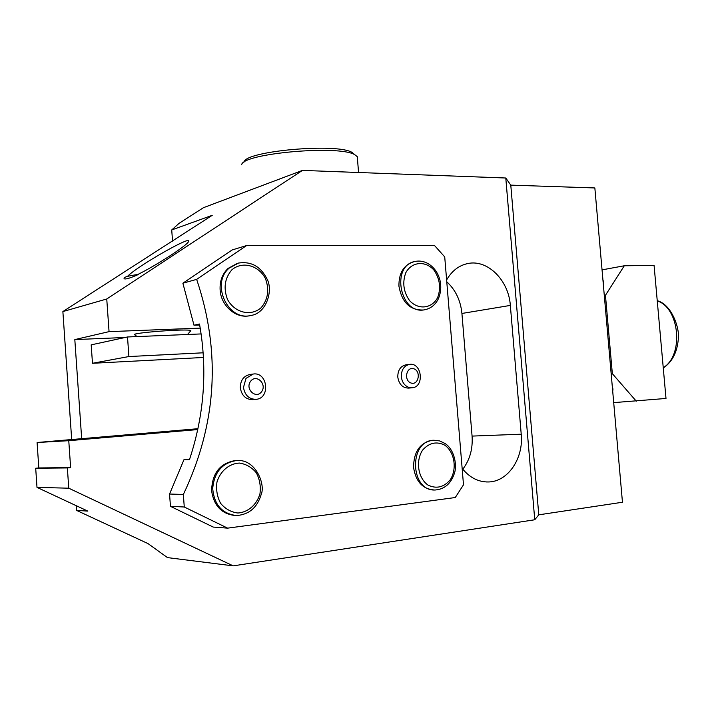 <?xml version="1.0" encoding="UTF-8"?>
<svg xmlns="http://www.w3.org/2000/svg" width="714" height="714" viewBox="0 0 714 714"><rect width="100%" height="100%" fill="white"/><g stroke="black" fill="none" stroke-linecap="round" stroke-linejoin="round"><path stroke-width="1.07" d="M172.538 241.109L171.726 229.953L212.237 215.316L62.877 311.572L71.686 439.547M182.882 283.208L232.184 249.945L246.571 245.562L434.594 245.598L444.724 256.906L463.493 484.806L455.264 497.533L227.632 528.146L213.2 527.066L170.45 506.333L184.266 507.002L183.355 494.463C216.779 424.027 221.215 352.332 196.653 279.379L182.882 283.208L193.985 325.209L199.679 324.995M76.237 505.699L76.559 510.385L87.822 511.108L36.994 487.385L35.7 468.25L67.366 467.938L68.758 488.197L233.183 565.863L534.75 519.765L505.789 178.009L302.433 170.405L106.752 298.996L62.877 311.572M200.206 328.119L109.055 331.635L106.752 298.996M462.145 468.393C469.437 477.443 478.068 481.968 488.046 481.968C507.779 482.057 523.737 458.442 521.22 434.201L510.34 305.413C508.734 280.307 487.537 259.03 467.643 263.582C458.807 265.492 451.801 270.945 446.625 279.95M68.767 440.69L70.624 467.616L38.815 467.947L37.092 442.51L68.767 440.69L197.769 429.56M67.366 467.938L70.624 467.616M189.629 459.138L183.962 459.7L169.557 494.034L170.45 506.333M505.789 178.009L510.787 185.131L594.851 187.952L622.456 502.245L538.775 514.83L534.75 519.765M109.055 331.635L74.818 339.587L81.673 438.682M35.7 468.25L38.815 467.947M36.994 487.385L68.758 488.197M233.183 565.863L167.478 557.607L148.021 543.604L76.559 510.385M136.963 336.58L135.08 334.973C126.146 333.161 190.343 328.244 190.861 330.689L190.495 331.118M74.818 339.587L125.128 337.49M171.726 229.953L178.964 223.42L203.41 207.703L302.433 170.405M510.787 185.131L538.775 514.83M462.797 469.214C469.83 459.896 472.927 448.856 472.07 436.093L461.922 313.455C460.619 300.478 455.568 289.911 446.768 281.753M137.82 274.471C155.938 265.67 187.095 245.411 188.505 241.644C193.842 233.871 136.847 266.349 127.449 276.425M124.361 278.817C125.905 279.415 130.698 277.924 138.748 274.346C127.413 275.961 122.621 277.451 124.361 278.817M37.092 442.51L197.957 428.703M611.175 373.761L612.335 373.654L605.454 295.293L604.303 295.48M602.054 269.865L624.295 265.769L654.078 265.421L666.001 398.457L613.71 402.625M624.295 265.769L605.454 295.293M612.335 373.654L636.299 401.188M603.25 283.538L603.553 281.86L602.928 279.879M612.719 391.326L612.969 388.969L612.353 387.202M169.557 494.034L183.355 494.463M423.581 309.965L423.313 310.01C410.006 310.322 401.884 302.379 398.939 286.198C398.733 273.034 403.749 264.867 413.977 261.717L414.682 261.556M409.586 364.372L406.016 364.8C400.509 366.112 397.76 370.209 397.787 377.09C399.001 384.302 402.607 387.97 408.613 388.104L412.183 387.773L408.783 387.39C404.499 385.667 402.018 382.106 401.33 376.715C401.313 369.798 404.062 365.693 409.586 364.372C421.92 362.31 424.678 387.015 412.183 387.773M236.7 460.512L235.45 460.539C220.037 463.118 212.094 473.204 211.612 490.804C213.825 505.69 221.581 513.91 234.888 515.481M237.253 263.412L228.025 268.455C222.304 273.998 219.671 281.155 220.117 289.929C220.929 305.779 235.977 318.81 249.525 315.758L250.266 315.606M253.158 374.047L249.962 374.466C243.581 375.975 240.368 380.419 240.315 387.8C241.653 395.627 245.848 399.581 252.89 399.644L256.094 399.331C249.034 399.26 244.831 395.297 243.483 387.434L245.991 378.393L253.158 374.047C267.616 371.548 270.749 398.332 256.094 399.331M433.211 440.279L432.505 440.297C420.019 442.635 413.709 451.676 413.567 467.411C415.735 481.423 422.536 488.938 433.96 489.965L434.255 489.965M184.266 507.002L227.632 528.146M246.571 245.562L196.653 279.379M183.962 459.7L189.478 459.593C204.275 415.004 207.613 369.816 199.501 324.031L193.985 325.209M250.569 381.321C244.795 389.032 256.031 399.501 261.61 391.691C267.313 384.043 256.228 373.565 250.569 381.321M411.059 383.025C418.556 385.596 421.34 371.271 413.843 368.799C406.346 366.139 403.49 380.571 411.059 383.025M244.126 161.989C245.072 151.011 337.499 142.836 352.136 152.475L354.599 154.536M357.464 158.874L357.295 156.678L354.885 154.777C339.677 144.755 242.501 153.349 241.662 164.738M91.187 344.853L127.511 336.972L128.904 356.545L92.481 363.292L91.187 344.853M201.107 333.929L127.511 336.972M203.428 357.473L92.481 363.292M203.133 352.805L128.904 356.545M472.07 436.093L521.22 434.201M461.922 313.455L510.34 305.413M663.244 367.701C684.021 355.411 679.701 307.904 657.255 300.889M444.965 445.277C436.7 441.056 429.239 442.671 422.59 450.123C415.405 461.021 418.011 478.041 427.945 485.056C436.352 489.108 443.796 487.35 450.257 479.79C457.183 468.928 454.648 452.39 444.965 445.277M435.326 489.991C409.916 491.687 408.506 440.315 433.862 440.252L439.619 440.913L444.974 443.465C454.452 449.481 457.406 465.519 454.274 473.721C450.811 483.753 444.492 489.179 435.326 489.991M231.88 269.794C224.705 278.219 223.241 288.117 227.516 299.478C234.727 312.893 251.069 316.713 261.199 307.672C268.125 299.264 269.517 289.509 265.367 278.406C258.432 265.224 242.332 260.913 231.88 269.794M229.176 268.125L238.556 263.047C251.239 261.181 260.744 266.518 267.063 279.076C273.185 289.902 266.929 313.384 250.712 315.508C227.882 321.354 210.496 283.565 229.176 268.125M239.422 463.065C229.221 463.529 220.323 470.981 216.976 482.021C215.914 489.706 217.145 496.846 220.662 503.424C225.374 508.975 231.122 512.17 237.914 513.018C248.133 512.295 256.772 504.7 259.95 493.838C260.949 486.314 259.744 479.317 256.335 472.838C251.783 467.322 246.143 464.064 239.422 463.065M235.45 460.539L238.369 460.503C255.987 460.021 265.546 484.681 261.208 494.4C257.317 507.529 249.106 514.58 236.557 515.553C222.125 513.83 214.164 504.798 212.692 488.474C214.271 472.124 222.25 462.806 236.629 460.521L238.547 460.512M437.646 297.568C441.082 287.983 439.869 278.853 434.014 270.178C425.482 260.476 411.835 261.565 405.802 272.712C402.223 282.449 403.455 291.714 409.488 300.514C418.288 310.224 431.872 308.662 437.646 297.568M424.643 309.769C400.081 315.267 390.388 265.305 415.307 261.404C431.568 258.173 446.723 278.549 438.405 298.72C435.37 304.869 430.783 308.546 424.643 309.769L423.313 310.01M486.457 481.95L488.046 481.968M466.804 263.761L467.643 263.582M663.27 368.005C671.981 362.096 676.961 352.752 678.211 339.989C680.326 329.814 672.115 304.467 657.237 300.71M432.505 440.297L433.862 440.252M249.525 315.758L250.712 315.508M358.553 172.502L357.295 156.678M352.136 152.475L354.885 154.777M187.541 334.491L190.861 330.689"/></g></svg>
